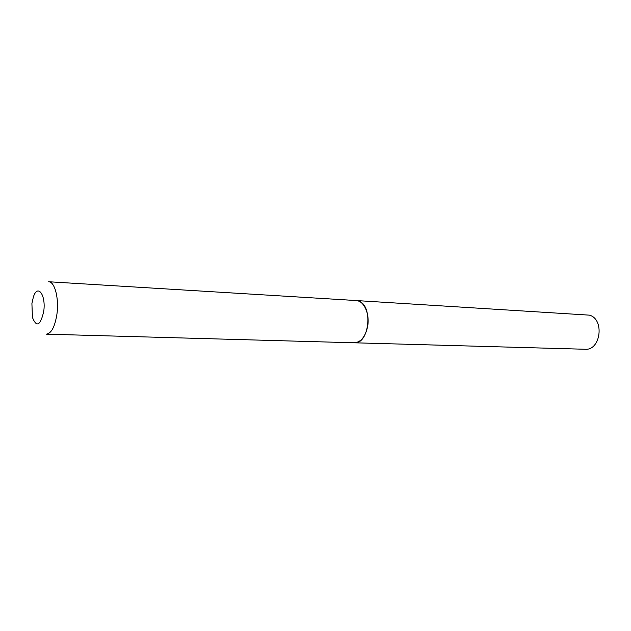 <?xml version="1.0" encoding="UTF-8"?>
<svg xmlns="http://www.w3.org/2000/svg" width="631" height="631" viewBox="0 0 631 631"><rect width="100%" height="100%" fill="white"/><g stroke="black" fill="none" stroke-linecap="round" stroke-linejoin="round"><path stroke-width="0.95" d="M354.306 342.791L585.142 349.251C600.783 350.702 604.774 319.097 589.393 315.145L356.184 300.545M354.354 342.791C369.214 344.471 373.418 305.696 358.81 301.129L356.239 300.545M31.913 303.558L32.418 317.393C36.559 327.718 40.321 325.777 43.705 311.58C46.213 294.787 37.505 283.264 33.317 297.209L31.913 303.558M46.331 334.162C51.316 333.507 54.834 326.921 56.893 314.396C59.204 298.629 54.779 281.576 48.666 281.749L356.136 300.537C364.087 300.601 370.16 314.435 367.518 327.047C365.144 337.08 360.719 342.325 354.251 342.783L46.331 334.162M367.542 327.024C368.646 320.729 368.165 314.908 366.083 309.553"/></g></svg>
